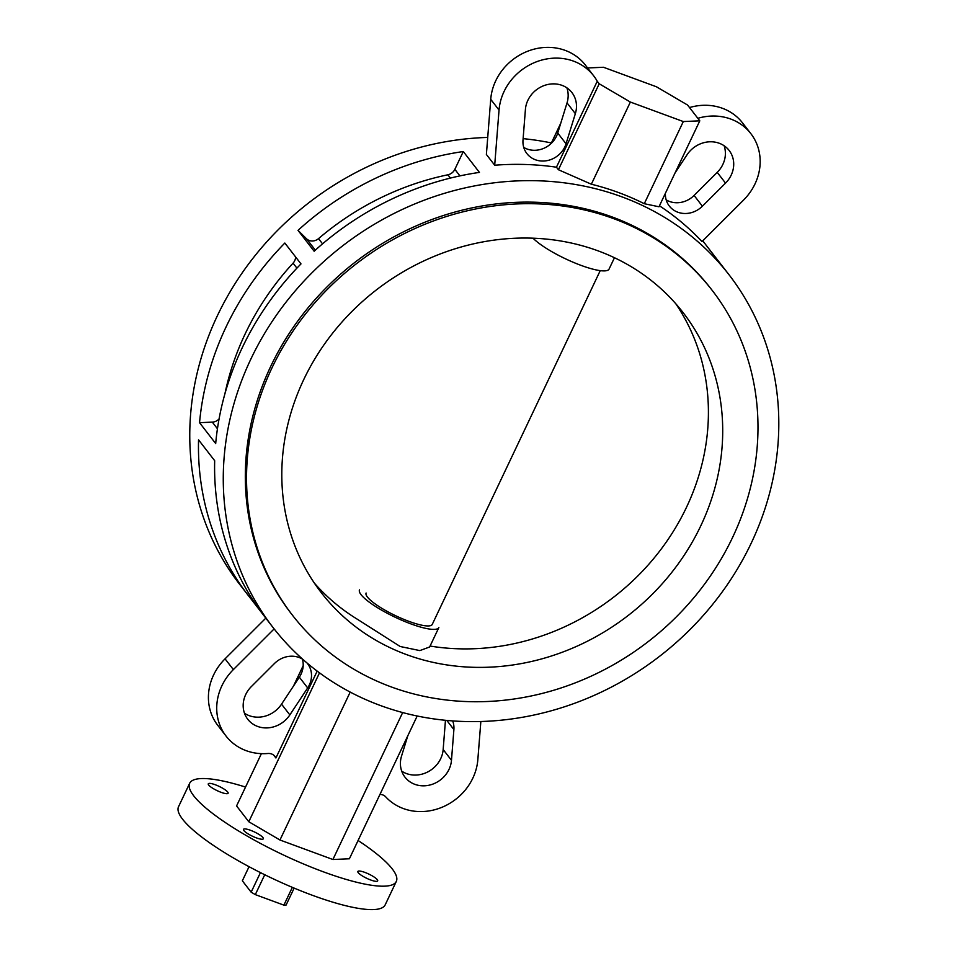 <?xml version="1.0" encoding="UTF-8"?>
<svg xmlns="http://www.w3.org/2000/svg" width="957" height="957" viewBox="0 0 957 957"><rect width="100%" height="100%" fill="white"/><g stroke="black" fill="none" stroke-linecap="round" stroke-linejoin="round"><path stroke-width="1.44" d="M430.076 646.047A228.771 205.791 142.3 0 0 664.421 544.677A228.771 205.791 142.3 0 0 675.774 303.728M314.446 583.208A228.771 205.791 142.3 0 0 357.511 619.346L400.182 646.501L419.848 650.593L429.633 646.98L438.856 627.553A43.926 9.414 25.4 0 1 410.912 623.892A43.926 9.414 25.4 0 1 359.497 589.883M298.01 230.362L306.515 238.76A9.151 8.23 142.3 0 0 309.267 240.494A9.151 8.23 142.3 0 0 318.525 238.628A266.285 239.537 -37.7 0 1 447.876 174.796A9.151 8.23 142.3 0 0 454.85 169.329L463.296 151.541A288.248 259.299 142.3 0 0 298.01 230.362L314.147 251.224A288.248 259.299 142.3 0 1 479.433 172.404L463.296 151.541M366.112 593.017A36.605 7.847 25.4 0 0 408.962 621.368A36.605 7.847 25.4 0 0 432.241 624.419L600.23 270.64M533.025 238.185A43.926 9.414 25.4 0 0 581.138 265.412A43.926 9.414 25.4 0 0 609.071 269.073L614.466 257.732M370.694 879.985A10.982 2.357 -154.6 0 1 357.846 871.48A10.982 2.357 -154.6 0 1 364.832 872.389A10.982 2.357 -154.6 0 1 377.68 880.895A10.982 2.357 -154.6 0 1 370.694 879.985M256.344 837.865A10.982 2.357 -154.6 0 1 243.497 829.36A10.982 2.357 -154.6 0 1 250.483 830.281A10.982 2.357 -154.6 0 1 263.331 838.787A10.982 2.357 -154.6 0 1 256.344 837.865M221.127 792.336A10.982 2.357 -154.6 0 1 208.279 783.831A10.982 2.357 -154.6 0 1 215.265 784.752A10.982 2.357 -154.6 0 1 228.113 793.257A10.982 2.357 -154.6 0 1 221.127 792.336M358.074 840.497A114.385 24.523 -154.6 0 1 396.306 881.433L385.192 904.843A114.385 24.523 -154.6 0 1 312.425 895.297A114.385 24.523 -154.6 0 1 178.528 806.715L189.653 783.304A114.385 24.523 -154.6 0 1 245.53 787.061M396.306 881.433A114.385 24.523 -154.6 0 1 323.55 871.887A114.385 24.523 -154.6 0 1 189.653 783.304M666.168 199.869A22.872 20.575 142.3 0 0 694.088 195.443L717.224 172.368A26.533 23.877 142.3 0 0 724.102 145.739M665.39 193.302A22.872 20.575 142.3 0 0 669.314 206.03A22.872 20.575 142.3 0 0 702.402 206.198L725.538 183.11A26.533 23.877 142.3 0 0 729.138 150.44A26.533 23.877 142.3 0 0 719.257 143.263A26.533 23.877 142.3 0 0 687.042 154.783L675.044 172.954M523.742 147.414A22.872 20.575 142.3 0 0 557.728 133.035L567.034 102.901A26.533 23.877 142.3 0 0 566.879 87.841M575.348 113.656A26.533 23.877 142.3 0 0 571.903 92.542A26.533 23.877 142.3 0 0 562.034 85.364A26.533 23.877 142.3 0 0 525.417 109.421L523 140.129A22.872 20.575 142.3 0 0 526.888 153.575A22.872 20.575 142.3 0 0 548.361 160.345A22.872 20.575 142.3 0 0 566.042 143.777L575.348 113.656L567.034 102.901M556.448 167.2L597.252 81.261A53.987 48.568 142.3 0 0 593.615 75.747A53.987 48.568 142.3 0 0 573.53 61.14A53.987 48.568 142.3 0 0 499.04 110.079L494.697 165.214A288.248 259.299 -37.7 0 1 556.448 167.2L558.409 169.724L591.354 184.211A288.248 259.299 -37.7 0 1 618.497 192.536A288.248 259.299 -37.7 0 1 644.288 203.709L658.99 206.772L699.794 120.833L687.569 105.031L656.406 86.764L603.472 67.265L587.586 67.959M593.615 75.747L585.301 64.992A53.987 48.568 142.3 0 0 565.216 50.398A53.987 48.568 142.3 0 0 490.726 99.325L486.383 154.46L494.697 165.214M659.445 205.803A288.248 259.299 -37.7 0 1 702.007 241.559L743.529 200.109A53.987 48.568 142.3 0 0 750.85 133.645A53.987 48.568 142.3 0 0 730.765 119.051A53.987 48.568 142.3 0 0 697.844 118.309M750.85 133.645L742.536 122.903A53.987 48.568 142.3 0 0 722.451 108.297A53.987 48.568 142.3 0 0 689.519 107.555M244.466 713.216A26.533 23.877 142.3 0 0 281.537 704.161L299.35 677.173A22.872 20.575 142.3 0 0 302.4 659.086M302.807 659.337A22.872 20.575 142.3 0 0 299.062 657.483A22.872 20.575 142.3 0 0 274.48 663.5L251.356 686.588A26.533 23.877 142.3 0 0 247.755 719.257A26.533 23.877 142.3 0 0 289.851 714.915L307.664 687.927A22.872 20.575 142.3 0 0 307.568 663.679A22.872 20.575 142.3 0 0 306.994 662.962M407.802 735.777L401.545 756.054A26.533 23.877 142.3 0 0 404.978 777.156A26.533 23.877 142.3 0 0 432.684 784.166A26.533 23.877 142.3 0 0 451.477 760.289L453.893 729.569A22.872 20.575 142.3 0 0 452.685 720.92M712.175 290.354L710.943 288.775A265.376 238.724 142.3 0 0 612.217 216.988A265.376 238.724 142.3 0 0 306.503 309.685A265.376 238.724 142.3 0 0 291.131 613.497L292.352 615.076A265.376 238.724 142.3 0 0 391.078 686.863A265.376 238.724 142.3 0 0 696.792 594.165A265.376 238.724 142.3 0 0 712.175 290.354A265.376 238.724 142.3 0 0 613.437 218.567A265.376 238.724 142.3 0 0 307.723 311.264A265.376 238.724 142.3 0 0 292.352 615.076M274.133 628.905L233.364 669.589A53.987 48.568 142.3 0 0 226.043 736.053A53.987 48.568 142.3 0 0 267.912 753.494A9.151 8.23 -37.7 0 1 271.609 753.984A9.151 8.23 -37.7 0 1 275.006 756.449A9.151 8.23 -37.7 0 1 275.915 757.98L273.762 755.193M379.965 794.406A9.151 8.23 -37.7 0 1 382.776 794.92A9.151 8.23 -37.7 0 1 385.755 796.894A53.987 48.568 142.3 0 0 441.608 807.433A53.987 48.568 142.3 0 0 477.842 759.619L480.845 721.518M598.101 250.866A228.771 205.791 142.3 0 0 334.555 330.775A228.771 205.791 142.3 0 0 321.301 592.682A228.771 205.791 142.3 0 0 406.414 654.564A228.771 205.791 142.3 0 0 669.96 574.655A228.771 205.791 142.3 0 0 683.214 312.748A228.771 205.791 142.3 0 0 598.101 250.866M706.852 246.164A288.248 259.299 142.3 0 0 704.22 242.683A288.248 259.299 142.3 0 0 702.749 240.805L717.666 260.137A288.248 259.299 142.3 0 1 720.358 263.558L729.043 274.779A288.248 259.299 142.3 0 0 621.799 196.807A288.248 259.299 142.3 0 0 289.732 297.495A288.248 259.299 142.3 0 0 273.032 627.493A288.248 259.299 142.3 0 0 380.276 705.465A288.248 259.299 142.3 0 0 712.343 604.776A288.248 259.299 142.3 0 0 729.043 274.779M551.388 142.952A288.248 259.299 142.3 0 0 523.12 138.645M487.723 137.437A288.248 259.299 142.3 0 0 226.187 298.62A288.248 259.299 142.3 0 0 239.525 584.177L248.21 595.398A288.248 259.299 142.3 0 0 250.913 598.819L261.716 612.791M273.032 627.493L264.347 616.26A288.248 259.299 142.3 0 1 214.679 460.7L198.542 439.837A288.248 259.299 142.3 0 0 248.21 595.398M284.839 243.042A288.248 259.299 142.3 0 0 199.546 422.683L215.684 443.546A288.248 259.299 142.3 0 1 300.988 263.905L284.839 243.042M275.915 757.98L317.174 671.108M401.689 771.115A26.533 23.877 142.3 0 0 427.851 771.88A26.533 23.877 142.3 0 0 443.163 749.534L445.46 720.298M265.807 618.15L225.051 658.835A53.987 48.568 142.3 0 0 217.729 725.298L226.043 736.053M597.252 81.261L599.214 83.785L630.364 102.052L683.31 121.551L699.794 120.833M551.112 143.526L560.766 123.178M558.409 169.724L599.214 83.785M591.354 184.211L630.364 102.052M644.288 203.709L683.31 121.551M417.192 716.003L349.389 858.788L332.904 859.506L279.958 840.007L248.796 821.752L236.57 805.938L261.405 753.649M303.19 665.653L293.524 686.002M319.506 672.855L248.796 821.752M350.202 692.078L279.958 840.007M402.67 712.558L332.904 859.506M294.146 888.108L286.095 905.047L283.894 905.143L255.316 894.616L251.153 892.175L242.348 880.799L249.047 866.695M264.742 874.746L255.316 894.616M283.894 905.143L292.34 887.354M251.153 892.175L260.448 872.617M199.546 422.683L212.31 422.121A9.151 8.23 142.3 0 0 219.069 418.939M224.871 393.997A266.285 239.537 -37.7 0 1 293.069 263.139A9.151 8.23 142.3 0 0 295.593 256.943M250.913 598.819L251.416 597.754M318.525 238.628L322.557 243.844M725.538 183.11L717.224 172.368M499.04 110.079L490.726 99.325M307.664 687.927L299.35 677.173M453.893 729.569L446.823 720.43M233.364 669.589L225.051 658.835M451.477 760.289L443.163 749.534M289.851 714.915L281.537 704.161M566.042 143.777L557.728 133.035M702.402 206.198L694.088 195.443M306.515 238.76L315.332 250.16M454.85 169.329L459.922 175.897M447.876 174.796L450.412 178.086M212.31 422.121L217.442 428.748M293.069 263.139L296.921 268.127M702.761 240.793L704.22 242.683"/></g></svg>
